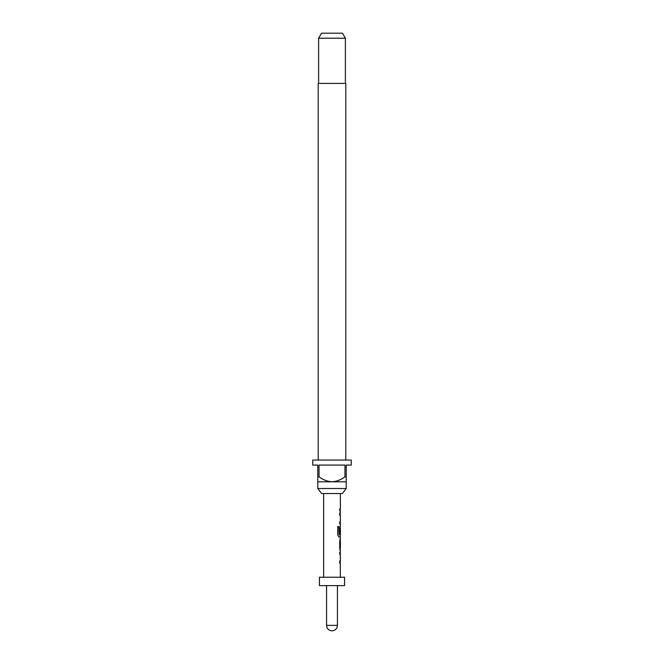 <?xml version="1.0" encoding="UTF-8"?>
<svg xmlns="http://www.w3.org/2000/svg" width="664" height="664" viewBox="0 0 664 664"><rect width="100%" height="100%" fill="white"/><g stroke="black" fill="none" stroke-linecap="round" stroke-linejoin="round"><path stroke-width="1" d="M340.2 552.265L340.2 554.274L339.578 554.274M339.578 561.038L340.2 561.038L340.2 563.047L339.578 563.047M340.2 539.276L340.375 547.983L339.727 547.983M340.126 541.218L340.2 547.983L339.578 547.983M340.2 547.983L340.2 549.925M340.2 526.22L340.2 527.938M340.2 534.703L340.2 536.935L338.789 536.935M340.109 528.079L340.109 533.79L339.578 533.79M339.578 513.098L340.209 513.098L340.2 515.106L339.578 515.106M340.2 521.871L340.2 523.879L339.578 523.879M340.2 508.807L340.2 510.815M342.383 493.535L321.617 493.535L317.774 488.513L346.226 488.513L342.383 493.535M345.811 460.061L345.811 83.415L318.189 83.415L318.189 460.061M317.774 476.793L319.035 476.793L319.035 465.082L344.965 465.082L344.965 476.793L346.226 476.793L346.226 465.082L351.248 465.082L351.248 460.061L312.752 460.061L312.752 465.082L317.774 465.082L317.774 481.815L346.226 481.815L346.226 488.513M317.774 481.815L317.774 488.513M318.612 38.221L321.509 33.2L342.491 33.2L345.388 38.221L318.612 38.221L318.612 83.415M345.388 38.221L345.388 83.415M326.563 585.606L326.563 625.364L337.436 625.364L337.436 585.606M344.558 577.232L319.442 577.232L319.442 585.606L344.558 585.606L344.558 577.232M323.634 493.535L323.634 577.232M340.25 563.047L340.366 577.232M340.375 563.047L339.727 563.047L339.727 561.038L340.292 561.038M340.292 554.274L340.375 561.038M340.375 554.274L339.727 554.274L339.727 552.265L340.2 552.332M339.727 549.991L340.375 549.991L340.375 552.265M340.375 549.991L339.727 548.115L339.727 541.085L340.375 539.209L339.727 539.209M340.25 536.935L340.366 539.209M340.366 536.935L338.93 536.935L337.71 535.059L337.71 526.618L339.005 526.618L339.08 534.703L340.366 534.703L340.366 527.938M340.275 528.079L340.275 533.79L339.727 533.79L340.25 526.154M340.25 523.879L340.366 526.154M340.375 523.879L339.727 523.879L339.727 521.871L340.292 521.871M340.292 515.106L340.375 521.871M340.375 515.106L339.727 515.106L339.727 513.098L340.2 513.156M340.366 510.815L339.727 510.815L340.366 510.815L340.366 513.098M339.727 510.815L339.727 508.807L340.366 508.807L339.727 508.807M340.366 493.535L340.366 508.807M339.727 541.218L340.375 541.218L340.375 547.983M346.226 481.815L346.226 476.793M344.965 476.793C341.13 479.74 336.814 481.408 332 481.815C327.227 481.425 322.903 479.748 319.035 476.793M337.602 526.618L338.864 526.618L339.08 534.703M326.563 625.364A5.436 5.436 0 0 0 332 630.8A5.436 5.436 0 0 0 337.436 625.364"/></g></svg>
